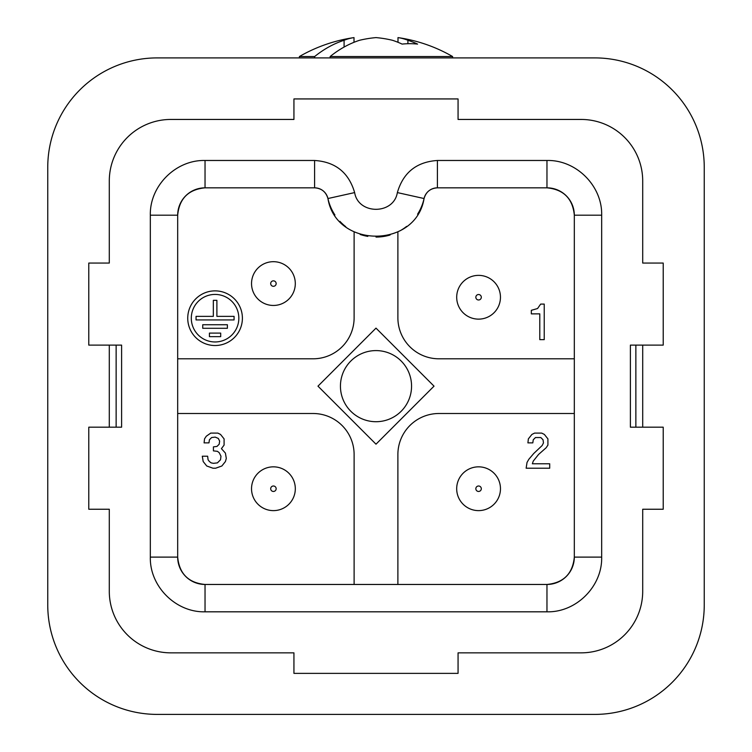 <?xml version="1.0" encoding="UTF-8"?>
<svg xmlns="http://www.w3.org/2000/svg" width="752" height="752" viewBox="0 0 752 752"><rect width="100%" height="100%" fill="white"/><g stroke="black" fill="none" stroke-linecap="round" stroke-linejoin="round"><path stroke-width="1.13" d="M397.883 584.464L397.883 454.537A41.031 41.031 0 0 1 438.914 413.506L574.321 413.506M150.325 557.11L177.679 557.11L177.679 215.185C179.296 198.584 188.414 189.466 205.033 187.831A27.354 27.354 0 0 0 177.679 215.185L150.325 215.185L150.325 557.11C149.601 586.41 175.808 612.551 205.033 611.818L205.033 584.464L546.967 584.464A27.354 27.354 0 0 0 574.321 557.11L574.321 215.185A27.354 27.354 0 0 0 546.967 187.831L437.41 187.831L437.41 160.477C416.552 161.877 403.204 172.575 397.357 192.587L424.062 198.537C426.008 191.863 430.454 188.301 437.41 187.831A13.677 13.677 0 0 0 424.062 198.537C415.95 248.705 336.031 248.696 327.938 198.537A49.237 49.237 0 0 0 334.913 214.969M116.137 345.121L116.137 427.183M187.737 318.199A27.326 27.326 0 0 0 215.063 345.525A27.326 27.326 0 0 0 242.398 318.199A27.326 27.326 0 0 0 215.063 290.874A27.326 27.326 0 0 0 187.737 318.199M354.117 231.945L354.117 317.767A41.031 41.031 0 0 1 313.086 358.798L177.679 358.798M339.904 221.323A49.237 49.237 0 0 0 345.732 226.672M397.357 192.587C393.757 214.884 358.234 214.884 354.643 192.587L327.938 198.537A13.677 13.677 0 0 0 314.59 187.831L205.033 187.831L205.033 160.477C175.742 159.753 149.601 185.96 150.325 215.185M205.033 584.464C188.432 582.856 179.314 573.738 177.679 557.11A27.354 27.354 0 0 0 205.033 584.464M121.608 427.183L88.783 427.183L88.783 509.245L109.294 509.245L109.294 591.307A61.551 61.551 0 0 0 170.845 652.849L293.938 652.849L293.938 673.369L458.062 673.369L458.062 652.849L581.155 652.849A61.551 61.551 0 0 0 642.706 591.307L642.706 509.245L663.217 509.245L663.217 427.183L630.392 427.183L630.392 345.121L663.217 345.121L663.217 263.059L642.706 263.059L642.706 180.997A61.551 61.551 0 0 0 581.155 119.446L458.062 119.446L458.062 98.935L293.938 98.935L293.938 119.446L170.845 119.446A61.551 61.551 0 0 0 109.294 180.997L109.294 263.059L88.783 263.059L88.783 345.121L121.608 345.121L121.608 427.183L121.608 345.121M539.786 313.866L539.786 339.65L544.232 339.65L544.232 304.09L540.669 304.09L537.558 308.536L531.335 310.313L531.335 313.866L539.786 313.866M574.321 358.798L438.914 358.798A41.031 41.031 0 0 1 397.883 317.767L397.883 231.945M400.064 230.789A49.237 49.237 0 0 0 406.635 226.38M417.586 214.198A49.237 49.237 0 0 0 424.062 198.537M360.142 234.445A49.237 49.237 0 0 0 367.813 236.382M376 237.068A49.237 49.237 0 0 0 390.091 235.009M376 444.178L317.974 386.152L376 328.126L434.026 386.152L376 444.178M177.679 413.506L313.086 413.506A41.031 41.031 0 0 1 354.117 454.537L354.117 584.464M314.59 187.831C321.527 188.282 325.973 191.854 327.938 198.537C325.973 191.854 321.527 188.282 314.59 187.831L314.59 160.477L205.033 160.477M205.033 611.818L546.967 611.818L546.967 584.464C563.586 582.838 572.704 573.72 574.321 557.11L601.675 557.11L601.675 215.185L574.321 215.185C572.686 198.566 563.568 189.448 546.967 187.831L546.967 160.477L437.41 160.477M533.253 461.098L538.582 454.434L546.14 447.769L547.917 445.099L547.917 438.877L544.363 434.43L541.694 433.096L534.587 433.096L531.918 434.43L528.365 438.877L527.913 442.881L532.811 442.881L533.253 439.77L535.471 437.542L540.81 437.542L543.029 439.77L543.48 442.881L542.145 445.541L533.694 453.541L528.806 459.322L527.03 462.433L526.137 468.214L549.703 468.214L549.703 463.768L532.36 463.768L533.253 461.098M220.524 459.763L217.413 462.884L213.418 463.326L211.19 462.884L209.413 461.549L208.078 459.763L207.637 456.21L202.297 456.21L203.19 461.549L206.744 465.996L212.966 468.214L215.636 468.214L221.859 465.996L225.412 461.549L226.305 458.438L225.412 453.099L221.417 448.653L224.087 445.099L224.087 438.877L220.524 434.43L217.864 433.096L210.748 433.096L206.302 436.207L204.525 438.877L204.083 442.881L208.971 442.881L209.413 439.77L211.641 437.542L215.194 437.1L218.306 438.435L219.64 441.095L219.189 444.206L216.971 446.434L213.418 446.876L213.418 450.88L217.413 451.322L219.189 452.657L220.975 456.21L220.524 459.763M411.56 386.152A35.56 35.56 0 0 0 376 350.592A35.56 35.56 0 0 0 340.44 386.152A35.56 35.56 0 0 0 376 421.712A35.56 35.56 0 0 0 411.56 386.152M642.706 345.121L642.706 427.183M209.432 333.098L209.432 336.661L220.693 336.661L220.693 333.098L209.432 333.098M191.299 318.199A23.763 23.763 0 0 0 215.063 341.963A23.763 23.763 0 0 0 238.835 318.199A23.763 23.763 0 0 0 215.063 294.427A23.763 23.763 0 0 0 191.299 318.199M216.896 300.33L213.333 300.33L213.333 316.366L196.046 316.366L196.046 319.929L234.079 319.929L234.079 316.366L216.896 316.366L216.896 300.33M227.386 328.295L227.386 324.732L202.739 324.732L202.739 328.295L227.386 328.295M452.591 57.904L452.591 56.532L330.137 56.532L330.137 57.904M452.591 56.532A153.182 153.182 0 0 0 397.996 37.6A152.017 78.528 90 0 1 407.913 40.279A152.788 108.044 90 0 1 417.586 44.095A145.512 102.892 90 0 0 402.113 44.095A152.788 108.044 -90 0 0 392.441 40.279A152.017 130.171 -90 0 0 376 37.6A152.017 130.171 90 0 0 359.559 40.279A152.788 108.044 90 0 0 330.137 56.532M397.996 37.6L397.996 42.3A152.788 108.044 -90 0 0 392.441 40.279M407.913 40.279L407.913 43.71M344.087 47.066L344.087 40.279A152.017 78.528 -90 0 1 354.004 37.6L354.004 42.3M314.665 57.904L314.665 56.532A152.788 108.044 -90 0 1 344.087 40.279M314.665 56.532L299.409 56.532L299.409 57.904M630.392 345.121L630.392 427.183M635.863 427.183L635.863 345.121M256.911 297.933A21.883 21.883 0 0 0 287.781 300.086A21.883 21.883 0 0 0 289.934 269.216A21.883 21.883 0 0 0 259.064 267.054A21.883 21.883 0 0 0 256.911 297.933A21.883 21.883 0 0 0 287.781 300.086A21.883 21.883 0 0 0 289.934 269.216A21.883 21.883 0 0 0 259.064 267.054A21.883 21.883 0 0 0 256.911 297.933M257.945 473.252A21.883 21.883 0 0 0 257.945 504.207A21.883 21.883 0 0 0 288.9 504.207A21.883 21.883 0 0 0 288.9 473.252A21.883 21.883 0 0 0 257.945 473.252A21.883 21.883 0 0 0 257.945 504.207A21.883 21.883 0 0 0 288.9 504.207A21.883 21.883 0 0 0 288.9 473.252A21.883 21.883 0 0 0 257.945 473.252M494.581 312.174A21.883 21.883 0 0 0 493.5 281.248A21.883 21.883 0 0 0 462.574 282.329A21.883 21.883 0 0 0 463.655 313.255A21.883 21.883 0 0 0 494.581 312.174A21.883 21.883 0 0 0 493.5 281.248A21.883 21.883 0 0 0 462.574 282.329A21.883 21.883 0 0 0 463.655 313.255A21.883 21.883 0 0 0 494.581 312.174M463.1 504.207A21.883 21.883 0 0 0 494.055 504.207A21.883 21.883 0 0 0 494.055 473.252A21.883 21.883 0 0 0 463.1 473.252A21.883 21.883 0 0 0 463.1 504.207A21.883 21.883 0 0 0 494.055 504.207A21.883 21.883 0 0 0 494.055 473.252A21.883 21.883 0 0 0 463.1 473.252A21.883 21.883 0 0 0 463.1 504.207M157.168 57.904A109.416 109.416 0 0 0 47.752 167.32L47.752 604.984A109.416 109.416 0 0 0 157.168 714.4L594.832 714.4A109.416 109.416 0 0 0 704.248 604.984L704.248 167.32A109.416 109.416 0 0 0 594.832 57.904L157.168 57.904M109.294 345.121L109.294 427.183M574.321 215.185C572.686 198.566 563.568 189.448 546.967 187.831M354.643 192.587C348.74 172.537 335.392 161.83 314.59 160.477M546.967 584.464C563.586 582.838 572.704 573.72 574.321 557.11M546.967 611.818C576.258 612.551 602.399 586.344 601.675 557.11M601.675 215.185C602.399 185.894 576.192 159.744 546.967 160.477M476.646 490.661A2.735 2.735 0 0 0 480.509 490.661A2.735 2.735 0 0 0 480.509 486.798A2.735 2.735 0 0 0 476.646 486.798A2.735 2.735 0 0 0 476.646 490.661M271.359 285.365A2.735 2.735 0 0 0 275.213 285.638A2.735 2.735 0 0 0 275.486 281.784A2.735 2.735 0 0 0 271.632 281.511A2.735 2.735 0 0 0 271.359 285.365M271.491 486.798A2.735 2.735 0 0 0 271.491 490.661A2.735 2.735 0 0 0 275.354 490.661A2.735 2.735 0 0 0 275.354 486.798A2.735 2.735 0 0 0 271.491 486.798M480.575 299.117A2.735 2.735 0 0 0 480.443 295.254A2.735 2.735 0 0 0 476.58 295.386A2.735 2.735 0 0 0 476.712 299.249A2.735 2.735 0 0 0 480.575 299.117M354.004 37.6A153.182 153.182 0 0 0 299.409 56.532"/></g></svg>
